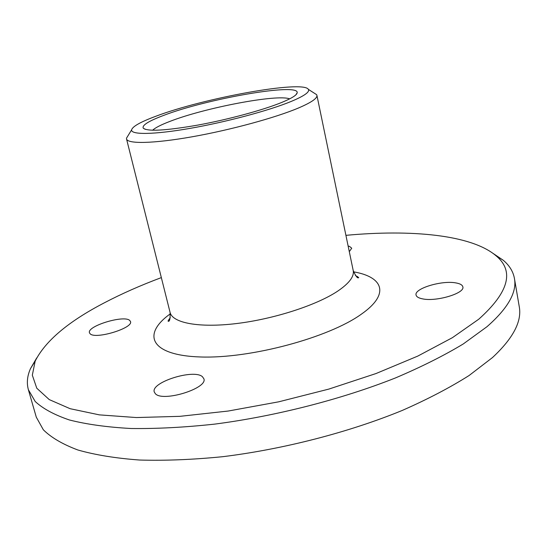 <?xml version="1.0" encoding="UTF-8"?>
<svg xmlns="http://www.w3.org/2000/svg" width="547" height="547" viewBox="0 0 547 547"><rect width="100%" height="100%" fill="white"/><g stroke="black" fill="none" stroke-linecap="round" stroke-linejoin="round"><path stroke-width="0.82" d="M129.687 320.398C123.848 314.798 86.747 326.121 89.462 332.767L90.077 333.732C95.137 339.762 133.584 328.084 130.494 321.54L129.687 320.398M455.63 282.867C441.463 280.242 413.997 288.625 416.069 295.031C416.486 296.843 418.694 298.129 422.708 298.894C436.533 301.862 465.162 293.213 462.844 286.854C462.379 284.912 459.979 283.585 455.63 282.867M202.411 376.685C193.782 368.726 150.678 382.257 154.261 391.953L155.382 393.737C162.91 402.366 207.949 388.37 203.887 378.797L202.411 376.685M349.301 251.654L351.728 248.215L349.506 246.389L348.131 246.027M289.643 98.87C277.24 93.906 204.489 107.841 169.891 121.407C160.996 124.798 155.239 127.752 152.606 130.254M163.553 115.444C148.736 121.01 141.96 125.236 143.225 128.114C147.3 131.683 165.461 130.692 197.686 125.119C228.126 119.561 263.073 110.077 281.657 102.474C291.565 98.385 296.727 95.178 297.158 92.853C299.941 82.433 206.691 98.781 163.553 115.444M155.683 116.313C140.579 121.933 132.559 126.446 131.615 129.851C130.726 134.911 153.898 134.712 190.041 128.381C226.102 122.09 269.179 110.535 291.236 101.421C304.241 95.971 309.951 91.958 308.364 89.366C303.353 79.876 203.122 98.173 155.683 116.313M128.039 135.67L126.501 138.179L126.528 138.952C127.554 144.087 153.475 143.642 192.052 136.805C230.554 130.001 275.531 117.728 298.573 107.957C311.346 102.48 317.458 98.275 316.911 95.356L316.597 94.645L314.122 93.052M36.717 357.923L30.495 368.61C27.234 375.946 26.529 382.982 28.376 389.717L36.293 417.17L43.343 429.798C51.233 437.593 62.748 444.328 77.879 449.996C95.096 454.913 115.643 458.256 139.519 460.027C165.085 460.779 192.804 459.665 222.691 456.697C283.592 449.203 348.74 432.362 402.113 410.503C427.692 399.248 450.017 387.584 469.1 375.509L492.491 357.553C513.161 338.292 522.077 321.294 519.24 306.559L514.419 278.396C513.154 271.531 509.455 265.507 503.329 260.317L493.073 253.405M28.376 389.717L35.199 401.491C42.96 408.705 54.379 414.872 69.448 419.987C86.624 424.356 107.178 427.2 131.102 428.506C156.743 428.834 184.592 427.371 214.643 424.123C275.907 416.158 341.601 399.303 395.515 377.915C421.354 366.934 443.938 355.618 463.254 343.967L486.967 326.716C507.951 308.289 517.106 292.187 514.419 278.396M161.338 277.609C140.716 285.322 121.735 293.712 104.395 302.785C68.416 321.479 45.346 340.918 35.186 361.102L32.321 375.18L36.779 388.213L49.251 399.597L70.119 408.698L99.349 414.872L136.36 417.552L179.908 416.335L228.14 411.05L278.669 401.826L328.829 389.095L375.98 373.553L417.771 356.097L452.403 337.677L478.728 319.236C508.922 292.194 514.624 270.984 495.828 255.599C471.145 234.738 411.112 229.275 345.916 235.34M170.295 317.711C168.476 320.022 167.785 321.205 168.202 321.253C169.686 321.711 170.308 318.785 170.09 312.46C172.469 322.921 198.766 328.091 236.229 323.585C273.637 319.127 316.262 305.356 337.41 291.332C349.123 283.442 354.388 276.502 353.205 270.519L316.911 95.356M170.349 313.8C141.598 334.258 150.028 355.352 200.27 356.965C250.198 358.866 328.986 337.677 361.485 314.081C390.223 294.019 383.249 276.878 353.553 271.838M357.8 277.623L357.567 276.495M145.283 129.352L143.225 128.114M295.845 94.863L297.158 92.853M131.615 129.851L126.501 138.179M308.364 89.366L316.597 94.645M35.186 361.102L30.495 368.61M495.828 255.599L503.329 260.317M170.09 312.46L126.528 138.952M355.311 275.339L358.729 277.616C357.615 278.703 355.769 276.338 353.205 270.519"/></g></svg>
